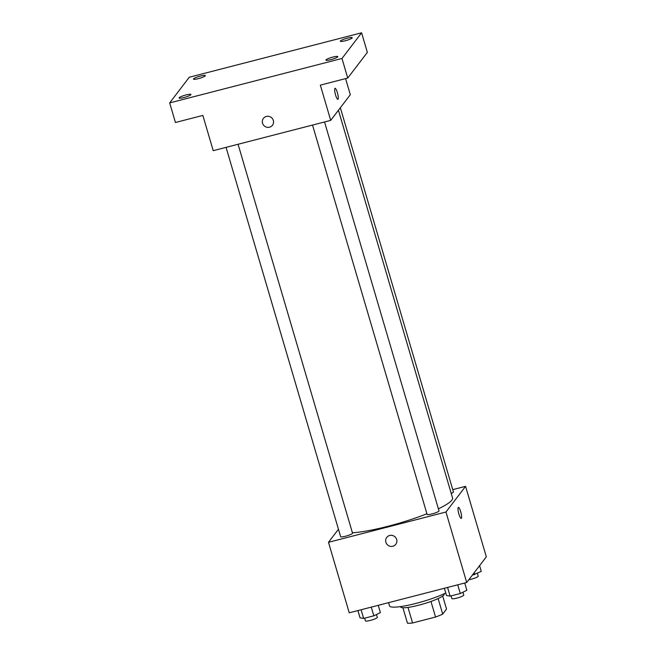<?xml version="1.0" encoding="UTF-8"?>
<svg xmlns="http://www.w3.org/2000/svg" width="656" height="656" viewBox="0 0 656 656"><rect width="100%" height="100%" fill="white"/><g stroke="black" fill="none" stroke-linecap="round" stroke-linejoin="round"><path stroke-width="0.98" d="M442.702 596.033L446.539 609.088L442.702 614.114A22.206 3.501 -16.4 0 1 435.551 617.034L412.575 622.962A22.206 3.501 -16.4 0 1 407.458 623.2L402.915 607.743M407.991 607.407L412.575 622.962M430.967 601.454L435.551 617.034M444.12 593.77L444.202 594.057A22.739 3.583 163.6 0 1 418.799 605.185A22.739 3.583 163.6 0 1 400.578 606.898L400.496 606.611M438.126 598.559L442.702 614.114M388.557 602.659L389.508 605.898A33.071 5.207 -16.4 0 0 411.205 604.578A33.071 5.207 -16.4 0 0 445.76 592.991M452.747 489.638L465.571 486.334L486.326 556.829L466.711 582.503L349.238 612.802L328.492 542.307L338.455 529.261M465.571 486.334L445.965 512.008L466.711 582.503M445.965 512.008L328.492 542.307M395.781 544.316A5.683 5.486 37.4 0 1 385.876 542.25A5.683 5.486 37.4 0 1 394.592 536.501A5.683 5.486 37.4 0 1 390.287 546.309A5.683 5.486 37.4 0 1 386.745 537.412M352.411 532.762A57.876 9.118 -16.4 0 0 426.925 513.763M438.397 508.818A57.876 9.118 -16.4 0 0 452.558 497.978L338.439 110.249M451.221 493.443A6.199 0.976 -16.4 0 0 453.427 491.967L340.349 107.748M312.518 125.066L427.097 514.37A6.199 0.976 -16.4 0 0 433.321 513.558A6.199 0.976 -16.4 0 0 438.995 510.868L324.54 121.967M226.058 147.362L340.636 536.665A6.199 0.976 -16.4 0 0 346.86 535.854A6.199 0.976 -16.4 0 0 352.534 533.164L238.071 144.263M458.388 507.375A5.683 1.181 -104.5 0 1 460.824 512.147A5.683 1.181 -104.5 0 1 461.389 518.265A5.683 1.181 -104.5 0 1 461.225 518.379A5.683 1.181 -104.5 0 1 458.667 513.172A5.683 1.181 -104.5 0 1 458.388 507.375A5.683 1.181 -104.5 0 1 460.832 512.139A5.683 1.181 -104.5 0 1 461.389 518.265A5.683 1.181 -104.5 0 1 461.225 518.379M330.706 120.376L213.225 150.675L202.852 115.423L175.439 122.492L169.674 102.91L189.289 77.236L361.587 32.8L367.352 52.382L347.737 78.056L320.333 85.132L330.706 120.376L350.312 94.702L345.581 78.622M361.587 32.8L341.981 58.474L347.737 78.056M341.981 58.474L169.674 102.91M272.445 125.263A5.683 5.486 37.4 0 1 262.548 123.205A5.683 5.486 37.4 0 1 271.264 117.457A5.683 5.486 37.4 0 1 266.959 127.256A5.683 5.486 37.4 0 1 263.417 118.367M335.052 88.322A5.683 1.181 -104.5 0 1 337.496 93.095A5.683 1.181 -104.5 0 1 338.053 99.212A5.683 1.181 -104.5 0 1 337.889 99.335A5.683 1.181 -104.5 0 1 335.331 94.128A5.683 1.181 -104.5 0 1 335.052 88.322A5.683 1.181 -104.5 0 1 337.496 93.095A5.683 1.181 -104.5 0 1 338.061 99.212A5.683 1.181 -104.5 0 1 337.889 99.335M345.294 40.754A6.199 0.976 163.6 0 1 340.325 41.221A6.199 0.976 163.6 0 1 347.254 38.187A6.199 0.976 163.6 0 1 352.223 37.72A6.199 0.976 163.6 0 1 345.294 40.754M198.44 78.63A6.199 0.976 163.6 0 1 193.471 79.097A6.199 0.976 163.6 0 1 200.4 76.063A6.199 0.976 163.6 0 1 205.369 75.596A6.199 0.976 163.6 0 1 198.44 78.63M184.008 97.523A6.199 0.976 163.6 0 1 179.047 97.99A6.199 0.976 163.6 0 1 185.976 94.956A6.199 0.976 163.6 0 1 190.937 94.489A6.199 0.976 163.6 0 1 184.008 97.523M330.862 59.655A6.199 0.976 163.6 0 1 325.893 60.122A6.199 0.976 163.6 0 1 332.822 57.088A6.199 0.976 163.6 0 1 337.791 56.621A6.199 0.976 163.6 0 1 330.862 59.655M479.593 565.636L481.283 571.384L472.246 575.255M474.173 572.737L474.723 574.623M468.827 579.74A6.199 0.976 -16.4 0 0 475.124 577.993A6.199 0.976 -16.4 0 0 478.208 576.173L477.371 573.311M378.25 605.316L380.39 612.581L373.83 615.82L363.654 618.444L360.037 617.829L357.905 610.564M371.271 607.12L373.83 615.82M361.095 609.744L363.654 618.444M364.629 618.19L365.417 620.871A6.199 0.976 -16.4 0 0 371.64 620.059A6.199 0.976 -16.4 0 0 377.315 617.37L376.478 614.508M464.719 583.02L466.851 590.277L460.291 593.516L450.123 596.14L446.506 595.525L444.366 588.268M457.732 584.824L460.291 593.516M447.564 587.44L450.123 596.14M451.09 595.894L451.886 598.575A6.199 0.976 -16.4 0 0 458.109 597.755A6.199 0.976 -16.4 0 0 463.776 595.074L462.939 592.212"/></g></svg>
